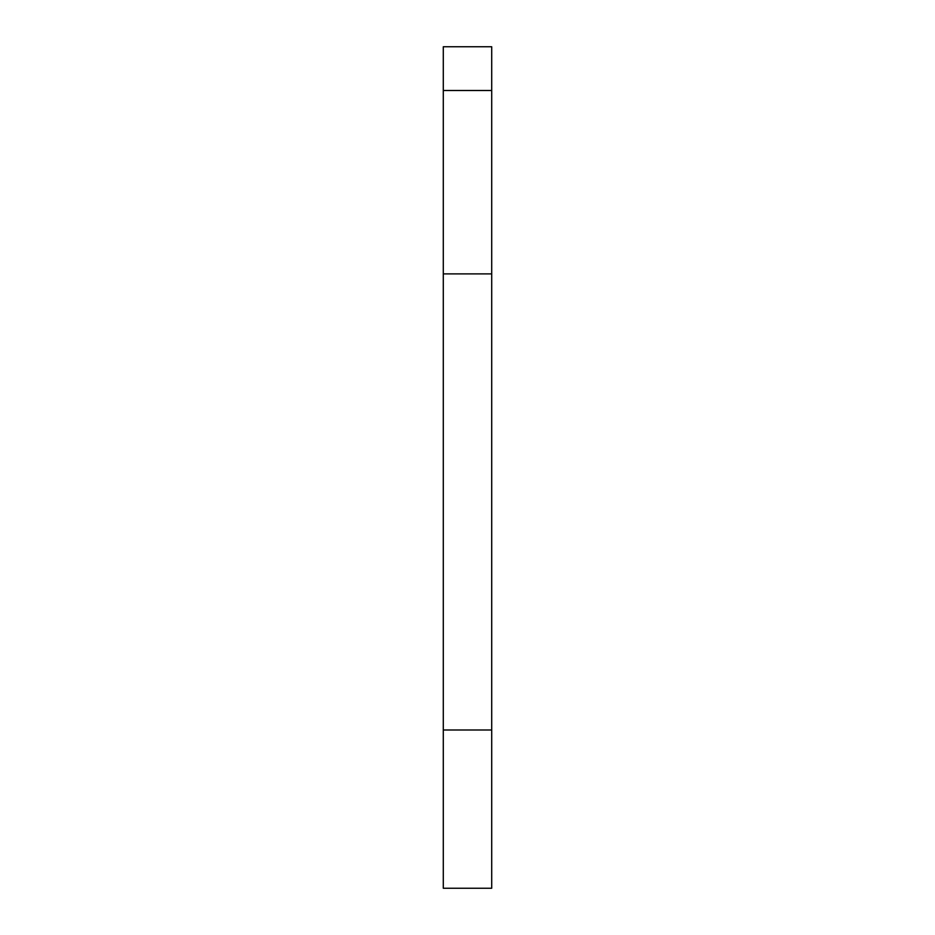 <?xml version="1.0" encoding="UTF-8"?>
<svg xmlns="http://www.w3.org/2000/svg" width="935" height="935" viewBox="0 0 935 935"><rect width="100%" height="100%" fill="white"/><g stroke="black" fill="none" stroke-linecap="round" stroke-linejoin="round"><path stroke-width="1.4" d="M491.705 90.496L491.705 46.75L443.295 46.75L443.295 90.496L491.705 90.496L491.705 888.25L443.295 888.25L443.295 90.496M443.295 730.001L491.705 730.001M443.295 273.885L491.705 273.885"/></g></svg>
